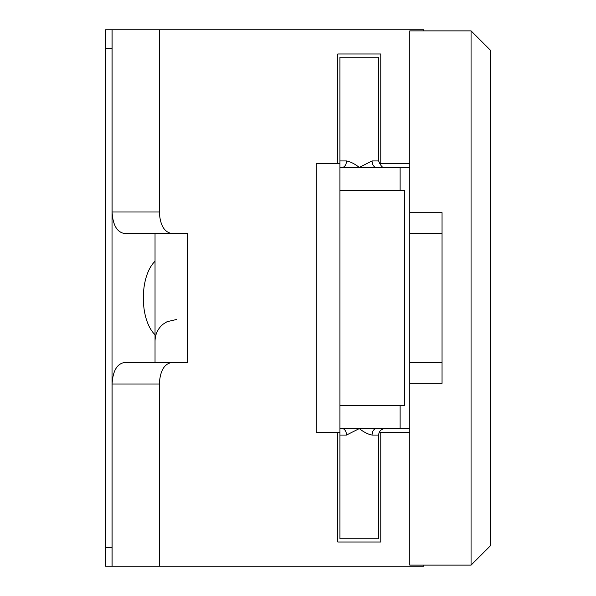 <?xml version="1.0" encoding="UTF-8"?>
<svg xmlns="http://www.w3.org/2000/svg" width="596" height="596" viewBox="0 0 596 596"><rect width="100%" height="100%" fill="white"/><g stroke="black" fill="none" stroke-linecap="round" stroke-linejoin="round"><path stroke-width="0.89" d="M159.333 29.8L159.333 212.005C160.086 225.035 164.22 232.202 171.745 233.505L155.035 233.505L187.278 233.505L187.278 362.495L155.035 362.495L171.745 362.495C164.22 363.798 160.086 370.965 159.333 383.995L159.333 566.2L112.085 566.2L112.085 383.995C112.838 370.965 116.972 363.798 124.497 362.495L155.035 362.495L155.035 233.505L124.497 233.505C116.972 232.202 112.838 225.035 112.085 212.005L112.085 29.8L423.771 29.8L423.771 30.873M155.035 334.728C139.419 319.62 139.419 276.38 155.035 261.272M112.033 29.8L112.033 566.2L105.581 566.2L105.581 29.8L112.085 29.8M339.921 163.632L337.776 163.632L337.776 53.983L380.769 53.983L380.769 163.632L379.205 163.632M379.205 432.368L380.769 432.368L380.769 542.017L337.776 542.017L337.776 432.368L339.921 432.368M409.795 432.368L380.769 432.368M337.776 432.368L316.275 432.368L316.275 163.632L337.776 163.632M380.769 163.632L409.795 163.632M423.771 565.127L423.771 566.2L159.333 566.2M339.921 405.496L339.921 190.504L404.423 190.504L404.423 405.496L339.921 405.496L339.921 435.058L339.921 428.606L376.337 428.606A6.452 4.269 -90 0 0 372.068 435.058L378.624 435.058C379.004 431.139 381.157 428.986 385.068 428.606M378.624 435.058L378.624 538.791L339.921 538.791L339.921 435.058L346.477 435.058A6.452 4.269 90 0 0 342.208 428.606M346.477 435.058L359.269 428.606C363.88 432.189 368.149 434.342 372.068 435.058M409.795 428.606L400.117 428.606L400.117 405.496M376.337 428.606L400.117 428.606M342.208 167.394L339.921 167.394L339.921 57.209L378.624 57.209L378.624 160.942L372.068 160.942A6.452 4.269 -90 0 0 376.337 167.394L342.208 167.394A6.452 4.269 90 0 0 346.477 160.942L339.921 160.942L339.921 190.504M372.068 160.942L359.269 167.394C354.665 163.811 350.396 161.658 346.477 160.942M400.117 190.504L400.117 167.394L376.337 167.394M400.117 167.394L409.795 167.394M471.063 565.127L409.795 565.127L409.795 30.873L471.063 30.873L471.063 565.127L490.419 545.78L490.419 50.22L471.063 30.873M409.795 383.325L442.046 383.325L442.046 212.675L409.795 212.675M159.333 383.995L112.085 383.995M159.333 212.005L112.085 212.005M176.528 319.501L167.074 321.691L163.222 324.112C157.91 328.493 155.184 334.118 155.035 341.001M105.581 547.389L112.033 547.389M105.581 48.611L112.033 48.611M378.624 160.942C380.851 166.277 382.997 168.43 385.068 167.394M409.795 362.495L442.046 362.495M409.795 233.505L442.046 233.505"/></g></svg>

